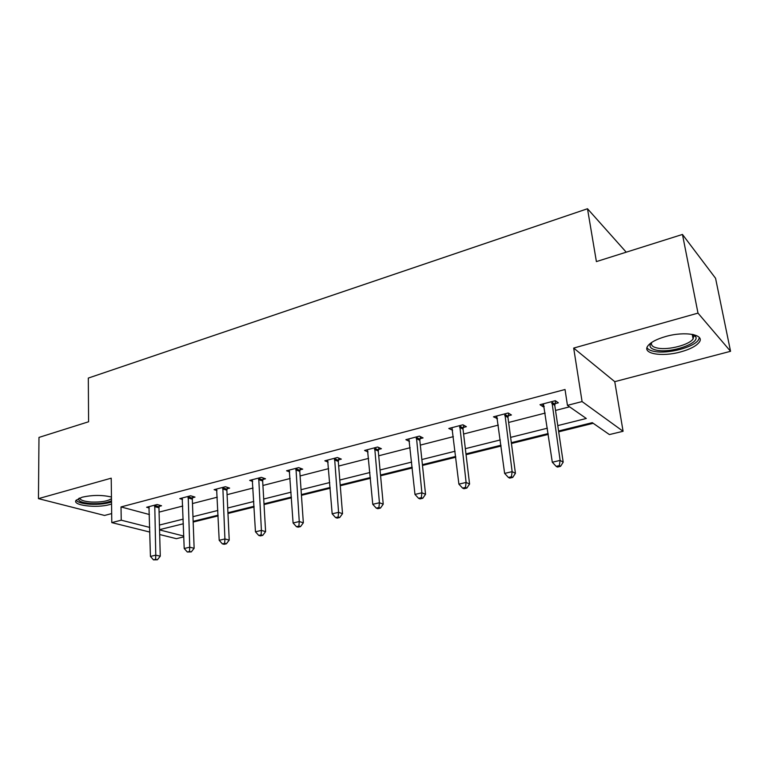 <?xml version="1.0" encoding="UTF-8"?>
<svg xmlns="http://www.w3.org/2000/svg" width="769" height="769" viewBox="0 0 769 769"><rect width="100%" height="100%" fill="white"/><g stroke="black" fill="none" stroke-linecap="round" stroke-linejoin="round"><path stroke-width="1.15" d="M111.553 503.993L109.621 504.579C96.548 508.415 71.632 505.329 76.121 500.244L82.072 497.235C92.386 494.919 102.181 494.851 111.457 497.043M665.723 336.505C685.179 330.843 705.692 334.736 699.002 342.503C695.907 346.242 689.812 349.366 680.719 351.894C661.725 357.268 641.481 353.663 647.979 345.752C650.872 342.167 656.784 339.081 665.723 336.505M149.849 532.081L111.793 522.612L111.217 478.174L38.45 498.639L38.979 437.417L88.589 421.768L88.31 378.079L587.497 208.745L596.398 261.595L682.459 234.449L715.564 278.282L730.55 351.298L697.992 313.118L573.684 348.078L582.075 401.581L623.082 431.284L609.404 434.572L592.293 422.662L558.573 430.996M682.459 234.449L697.992 313.118M38.45 498.639L104.546 515.451L111.678 513.577M573.684 348.078L614.758 381.664L730.55 351.298M614.758 381.664L623.082 431.284M193.163 522.055L218.108 515.903M227.97 513.471L254.097 507.021M264.036 504.56L291.432 497.803M301.438 495.332L330.17 488.238M340.263 485.748L370.418 478.299M380.578 475.79L412.251 467.975M422.479 465.447L455.767 457.228M466.062 454.69L501.061 446.049M511.433 443.492L548.268 434.398M558.698 431.822L593.216 423.296M183.81 536.887L176.37 538.675L159.683 534.532M626.226 252.184L587.497 208.745M192.558 497.726L194.99 497.091L190.645 495.784L179.773 498.62L182.532 499.427M262.892 479.472L265.507 478.799L261.354 477.347L249.685 480.394L252.684 481.413M338.504 459.852L341.321 459.122L337.418 457.517L324.845 460.794L328.132 462.121M420.009 438.705L423.056 437.917L419.441 436.129L405.869 439.676L409.512 441.425M508.136 415.837L511.433 414.981L508.184 413.001L493.477 416.827L497.485 418.605M159.077 512.116L182.762 506.04M192.481 503.551L217.281 497.187M227.076 494.678L253.049 488.017M262.921 485.479L290.144 478.501M300.093 475.944L328.642 468.629M338.668 466.052L368.62 458.372M378.713 455.786L410.165 447.712M420.326 445.107L453.364 436.638M463.592 434.014L498.331 425.103M508.626 422.46L545.173 413.088M555.526 410.435L569.569 406.83M557.775 425.603L586.295 418.48L567.445 405.35L565.032 389.508L121.021 506.934L149.426 514.538M554.939 403.696L558.371 402.802L555.324 400.707L540.001 404.696L543.116 406.763L544.212 406.484M463.198 427.497L466.36 426.68L462.919 424.796L448.798 428.477L452.624 430.246M378.473 449.481L381.405 448.721L377.637 447.029L364.573 450.442L368.043 451.951M299.997 469.849L302.707 469.138L298.68 467.619L286.568 470.772L289.711 471.935M227.095 488.767L229.623 488.104L225.375 486.729L214.109 489.67L216.983 490.574M159.202 506.377L161.557 505.771L157.126 504.522L146.619 507.261L149.273 507.992M567.445 405.35L582.075 401.581M111.793 522.612L121.233 520.19L149.744 527.419M121.021 506.934L121.233 520.19M159.423 525.054L183.205 519.123M192.971 516.681L217.867 510.462M227.711 508.011L253.789 501.494M263.709 499.023L291.057 492.189M301.054 489.699L329.728 482.538M339.802 480.019L369.899 472.512M380.04 469.974L411.646 462.082M421.854 459.535L455.065 451.24M465.351 448.673L500.273 439.955M510.616 437.378L547.365 428.198M159.558 529.908L183.781 536.06M548.143 433.572L511.327 442.675M500.955 445.241L465.976 453.893M455.671 456.44L422.402 464.668M412.165 467.196L380.511 475.021M370.35 477.539L340.196 484.989M330.112 487.479L301.39 494.582M291.374 497.062L263.988 503.83M254.058 506.29L227.932 512.75M218.079 515.182L193.144 521.344M183.358 523.766L159.548 529.649M542.712 403.994L543.116 406.763M496.438 416.058L496.793 418.788M451.999 427.756L452.297 430.332M551.882 401.601L560.13 460.4L552.305 462.236L543.414 403.812M555.583 400.889L554.776 405.398L563.196 462.188L560.13 460.4L559.313 465.639L556.179 466.36L557.419 467.062L560.543 466.341L559.313 465.639M560.543 466.341L563.196 462.188M552.305 462.236L556.179 466.36M504.868 413.857L512.135 471.647L504.627 473.406L496.745 415.981M508.732 413.338L507.963 417.509L515.422 473.329L512.135 471.647L511.414 476.761L508.405 477.453L509.732 478.116L512.731 477.424L511.414 476.761M512.731 477.424L515.422 473.329M504.627 473.406L508.405 477.453M459.747 425.622L466.101 482.442L458.891 484.134L451.941 427.66M463.736 425.247L463.015 429.14L469.571 484.028L466.101 482.442L465.456 487.431L462.573 488.094L463.967 488.719L466.85 488.055L465.456 487.431M466.85 488.055L469.571 484.028M458.891 484.134L462.573 488.094M693.551 334.611L695.81 336.812C699.377 343.56 671.539 353.106 657.264 350.318C650.497 349.039 648.498 346.511 651.247 342.743M651.737 342.407C650.603 345.281 652.737 347.213 658.129 348.194C668.78 350.193 689.178 344.868 693.109 338.937L693.811 335.659L692.956 334.486M646.989 347.684C648.075 349.549 650.737 350.837 654.986 351.539C668.194 353.99 693.436 347.425 698.358 340.071L699.434 337.658M111.505 500.773C106.718 502.984 99.855 503.916 90.934 503.57C81.754 502.801 77.707 501.071 78.813 498.37M79.765 497.976C80.101 500.11 83.946 501.455 91.3 502.032C100.97 502.33 107.698 501.205 111.486 498.648M76.121 500.244C77.832 502.368 82.514 503.705 90.184 504.243C98.605 504.618 105.718 503.878 111.524 502.003M416.394 436.927L421.893 492.804L414.972 494.419L408.887 438.888M420.508 436.657L419.816 440.32L425.545 494.304L421.893 492.804L421.325 497.668L418.557 498.312L420.028 498.898L422.787 498.264L421.325 497.668M422.787 498.264L425.545 494.304M414.972 494.419L418.557 498.312M374.705 447.798L379.415 502.753L372.763 504.31L367.486 449.682M378.944 447.616L378.271 451.067L383.231 504.166L379.415 502.753L378.925 507.521L376.262 508.136L377.79 508.694L380.453 508.078L378.925 507.521M380.453 508.078L383.231 504.166M372.763 504.31L376.262 508.136M334.592 458.257L338.571 512.327L332.17 513.827L327.642 460.064M338.937 458.141L338.293 461.41L342.522 513.663L338.571 512.327L338.139 516.989L335.582 517.575L337.168 518.104L339.725 517.508L338.139 516.989M339.725 517.508L342.522 513.663M332.17 513.827L335.582 517.575M295.959 468.331L299.256 521.536L293.095 522.987L289.269 470.07M300.4 468.273L299.775 471.378L303.342 522.805L299.256 521.536L298.891 526.102L296.43 526.669L298.064 527.169L300.535 526.592L298.891 526.102M300.535 526.592L303.342 522.805M293.095 522.987L296.43 526.669M258.73 478.03L261.402 530.408L255.462 531.802L252.28 479.712M263.267 478.02L262.662 480.981L265.603 531.61L261.402 530.408L261.095 534.878L258.72 535.426L260.403 535.897L262.777 535.339L261.095 534.878M262.777 535.339L265.603 531.61M255.462 531.802L258.72 535.426M222.837 487.392L224.913 538.963L219.194 540.299L216.618 489.017M227.461 487.411L226.865 490.238L229.229 540.098L224.913 538.963L224.663 543.337L222.366 543.866L224.096 544.308L226.384 543.779L224.663 543.337M226.384 543.779L229.229 540.098M219.194 540.299L222.366 543.866M188.203 496.418L189.732 547.211L184.204 548.499L182.195 497.985M192.894 496.457L192.317 499.177L194.134 548.278L189.732 547.211L189.52 551.488L187.309 552.007L191.289 551.911L189.52 551.488M191.289 551.911L194.134 548.278M184.204 548.499L187.309 552.007M154.761 505.137L155.771 555.17L150.436 556.42L148.965 506.656M159.519 505.195L158.962 507.809L160.269 556.179L155.771 555.17L155.617 559.361L153.483 559.861L157.414 559.765L155.617 559.361M157.414 559.765L160.269 556.179M150.436 556.42L153.483 559.861M551.767 402.1L554.824 404.196M551.709 403.312L554.776 405.398M504.752 414.347L508.03 416.327M504.695 415.539L507.963 417.509M459.631 426.103L463.082 427.977M459.554 427.276L463.015 429.14M416.279 437.398L419.893 439.176M416.192 438.541L419.816 440.32M374.59 448.26L378.358 449.942M374.493 449.384L378.271 451.067M334.467 458.709L338.389 460.314M334.371 459.824L338.293 461.41M295.844 468.773L299.881 470.292M295.738 469.869L299.775 471.378M258.615 478.472L262.777 479.914M258.509 479.548L262.662 480.981M222.722 487.825L226.98 489.19M222.606 488.882L226.865 490.238M188.088 496.851L192.442 498.149M187.963 497.889L192.317 499.177M154.646 505.56L159.087 506.8M154.521 506.579L158.962 507.809M693.811 335.659L695.81 336.812M692.215 334.342L693.109 338.937"/></g></svg>

